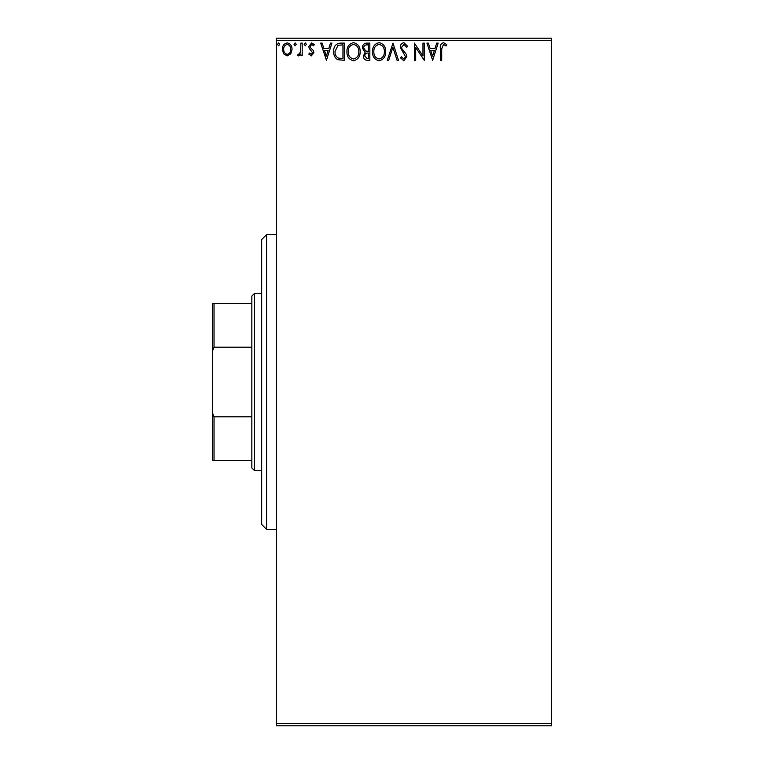 <?xml version="1.0" encoding="UTF-8"?>
<svg xmlns="http://www.w3.org/2000/svg" width="764" height="764" viewBox="0 0 764 764"><rect width="100%" height="100%" fill="white"/><g stroke="black" fill="none" stroke-linecap="round" stroke-linejoin="round"><path stroke-width="1.15" d="M551.446 725.8L276.406 725.8L276.406 723.346L551.446 723.346L551.446 725.8M290.769 53.814L287.197 55.896L283.635 53.824L282.355 49.354C282.317 45.792 283.941 43.644 287.197 42.889C290.473 43.634 292.087 45.792 292.049 49.354L290.769 53.814M302.191 43.109L302.191 55.676L300.863 55.676L300.863 53.824L298.571 55.896L297.559 55.466L298.189 54.129L298.781 54.349L300.663 51.646L300.863 43.109L302.191 43.109M311.349 55.896L308.799 54.11L309.573 53.031L311.273 54.349L312.543 52.659L309.239 48.466L308.799 46.518L311.588 42.889L314.31 44.589L313.555 45.754L311.741 44.436L310.127 46.451L310.432 47.654L313.45 50.663L313.87 52.601L311.349 55.896M340.286 43.109L344.287 43.109L344.287 60.299L337.592 59.678C334.804 57.749 333.505 55.018 333.706 51.494C333.505 46.528 335.702 43.739 340.286 43.109M369.843 43.109L369.843 60.299L367.417 60.299C364.8 60.175 363.473 58.752 363.454 56.039L365.068 52.382L362.356 47.989C362.375 45.152 363.721 43.529 366.414 43.109L369.843 43.109M392.992 43.109L398.493 60.299L397.06 60.299L392.877 47.263L388.695 60.299L387.262 60.299L392.992 43.109M422.96 43.109L424.278 43.109L424.278 60.299L415.683 47.483L415.683 60.299L414.365 60.299L414.365 43.109L422.96 55.896L422.96 43.109M441.697 48.867L441.697 60.299L440.37 60.299L440.37 48.695C439.844 45.573 440.885 43.567 443.512 42.669L446.759 44.656L446.09 45.974L443.531 44.436L441.697 48.867M276.406 40.654L276.406 38.2L551.446 38.2L551.446 40.654L276.406 40.654L276.406 723.346M551.446 40.654L551.446 723.346M432.653 60.299L426.923 43.109L428.365 43.109L430.132 48.619L434.964 48.619L436.731 43.109L438.164 43.109L432.653 60.299M403.889 42.669L407.756 46.432L406.677 47.301L403.984 44.436L401.587 47.349L402.017 49.03L406.19 54.11L406.868 56.727L403.803 60.738L400.479 57.835L401.511 56.775L403.822 58.981L405.55 56.803L400.26 47.32C400.288 44.742 401.492 43.195 403.889 42.669M385.715 51.627C385.81 56.536 383.633 59.573 379.183 60.738C374.637 59.688 372.402 56.67 372.488 51.713C372.412 46.805 374.608 43.787 379.087 42.669C383.566 43.749 385.772 46.738 385.715 51.627M360.15 51.627C360.245 56.536 358.068 59.573 353.617 60.738C349.072 59.688 346.837 56.67 346.923 51.713C346.846 46.805 349.043 43.787 353.522 42.669C358.001 43.749 360.216 46.738 360.15 51.627M326.429 60.299L320.699 43.109L322.141 43.109L323.907 48.619L328.74 48.619L330.506 43.109L331.939 43.109L326.429 60.299M306.374 44.322L305.275 45.754L304.177 44.322L305.275 42.889L306.374 44.322M296.241 44.322L295.133 45.754L294.035 44.322L295.133 42.889L296.241 44.322M279.71 44.322L278.612 45.754L277.504 44.322L278.612 42.889L279.71 44.322M430.695 50.386L432.548 56.154L434.391 50.386L430.695 50.386M373.816 51.713C373.749 55.648 375.525 58.074 379.125 58.981C382.716 58.026 384.473 55.581 384.397 51.637C384.454 47.731 382.697 45.324 379.125 44.436C375.496 45.324 373.73 47.75 373.816 51.713M367.159 58.541L368.525 58.541L368.525 53.031L367.847 53.031C365.87 53.012 364.848 54.005 364.781 56.011L367.159 58.541M367.856 51.264L368.525 51.264L368.525 44.875L367.016 44.875C364.915 44.847 363.798 45.878 363.674 47.989L365.755 51.064L367.856 51.264M348.25 51.713C348.183 55.648 349.96 58.074 353.56 58.981C357.151 58.026 358.908 55.581 358.832 51.637C358.889 47.731 357.132 45.324 353.56 44.436C349.931 45.324 348.164 47.75 348.25 51.713M342.96 58.541L342.96 44.875L338.003 45.315L335.024 51.494C334.852 54.387 335.94 56.574 338.29 58.054L342.96 58.541M324.471 50.386L326.323 56.154L328.167 50.386L324.471 50.386M283.673 49.345C283.625 52.009 284.8 53.681 287.207 54.349C289.613 53.681 290.788 52.019 290.731 49.345C290.788 46.69 289.613 45.047 287.207 44.436C284.791 45.047 283.616 46.69 283.673 49.345M266.579 234.653L266.579 529.347L261.67 524.429L261.67 239.571L266.579 234.653L276.406 234.653M266.579 529.347L276.406 529.347M254.307 470.404L251.843 467.95L251.843 296.05L254.307 293.596L254.307 470.404L261.67 470.404M254.307 293.596L261.67 293.596M251.843 460.587L212.554 460.587L212.554 303.413L214.025 303.413L214.025 347.181L212.554 351.001M212.554 412.999L214.025 416.819L214.025 460.587M251.843 416.819L214.025 416.819M251.843 347.181L214.025 347.181M251.843 303.413L214.025 303.413"/></g></svg>
